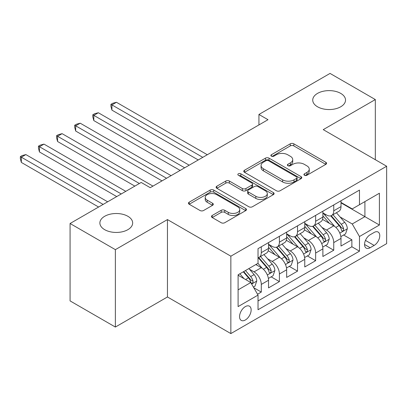 <?xml version="1.0" encoding="UTF-8"?>
<svg xmlns="http://www.w3.org/2000/svg" width="407" height="407" viewBox="0 0 407 407"><rect width="100%" height="100%" fill="white"/><g stroke="black" fill="none" stroke-linecap="round" stroke-linejoin="round"><path stroke-width="0.61" d="M304.456 175.264A1.76 1.018 0 0 0 306.944 175.264L325.839 164.357A2.513 1.45 0 0 0 326.577 163.329A2.513 1.45 0 0 0 325.839 162.301L293.829 143.824A2.513 1.45 0 0 0 290.272 143.824L271.383 154.731A1.76 1.018 0 0 0 270.864 155.449A1.76 1.018 0 0 0 271.383 156.171A1.76 1.018 0 0 0 273.87 156.171L276.317 154.757A8.048 4.645 0 0 1 287.698 154.757L290.364 156.298A8.048 4.645 0 0 1 292.719 159.585A8.048 4.645 0 0 1 290.364 162.866L287.917 164.28A1.76 1.018 0 0 0 287.403 164.998A1.76 1.018 0 0 0 287.917 165.715A1.76 1.018 0 0 0 290.41 165.715L292.852 164.306A8.048 4.645 0 0 1 304.233 164.306L306.898 165.847A8.048 4.645 0 0 1 309.259 169.129A8.048 4.645 0 0 1 306.898 172.415L304.456 173.825A1.76 1.018 0 0 0 303.937 174.547A1.76 1.018 0 0 0 304.456 175.264L304.456 173.825M127.869 216.285A16.397 9.468 0 0 0 109.997 214.235A16.397 9.468 0 0 0 99.878 222.98A16.397 9.468 0 0 0 104.68 229.675A16.397 9.468 0 0 0 122.548 231.725A16.397 9.468 0 0 0 132.667 222.98A16.397 9.468 0 0 0 127.869 216.285M340.725 93.391A16.397 9.468 0 0 0 322.858 91.341A16.397 9.468 0 0 0 312.734 100.086A16.397 9.468 0 0 0 317.536 106.782A16.397 9.468 0 0 0 335.409 108.832A16.397 9.468 0 0 0 345.528 100.086A16.397 9.468 0 0 0 340.725 93.391M245.35 319.988A8.196 4.731 120 0 0 250.702 312.764A8.196 4.731 120 0 0 249.445 306.196A8.196 4.731 120 0 0 245.35 306.598A8.196 4.731 120 0 0 239.993 313.822A8.196 4.731 120 0 0 241.249 320.395A8.196 4.731 120 0 0 245.35 319.988M212.215 215.481A2.513 1.45 0 0 0 211.477 216.509A2.513 1.45 0 0 0 212.215 217.536L221.194 222.721A2.513 1.45 0 0 0 224.75 222.721L245.731 210.607A2.513 1.45 0 0 0 246.469 209.58A2.513 1.45 0 0 0 245.731 208.552L213.726 190.074A2.513 1.45 0 0 0 210.17 190.074L189.184 202.187A2.513 1.45 0 0 0 188.446 203.215A2.513 1.45 0 0 0 189.184 204.243L200.03 210.505A2.513 1.45 0 0 0 203.586 210.505L212.566 205.316A2.513 1.45 0 0 0 213.304 204.294A2.513 1.45 0 0 0 212.566 203.266L207.188 200.158A6.726 3.882 0 0 1 205.22 197.415A6.726 3.882 0 0 1 209.371 193.824A6.726 3.882 0 0 1 216.702 194.668L237.774 206.832A6.726 3.882 0 0 1 239.743 209.58A6.726 3.882 0 0 1 235.592 213.166A6.726 3.882 0 0 1 228.261 212.327L224.75 210.297A2.513 1.45 0 0 0 221.194 210.297L212.215 215.481L212.215 217.536M167.45 219.582L115.369 249.649L70.075 223.504L70.075 300.9L115.369 327.05L167.45 296.978L230.855 333.582L230.855 256.186L167.45 219.582L167.45 296.978M375.325 159.702L375.325 99.562L323.244 129.635L386.65 166.239L230.855 256.186M375.325 99.562L330.036 73.418L258.933 114.469L258.933 124.924M70.075 223.504L141.183 182.453L150.239 187.678L267.994 119.699L258.933 114.469M276.495 190.791A2.513 1.45 0 0 0 280.052 190.791L301.032 178.678A2.513 1.45 0 0 0 301.77 177.65A2.513 1.45 0 0 0 301.032 176.623L269.027 158.145A2.513 1.45 0 0 0 265.471 158.145L244.485 170.258A2.513 1.45 0 0 0 243.752 171.286A2.513 1.45 0 0 0 244.485 172.314L276.495 190.791M239.057 175.646A1.76 1.018 0 0 1 240.842 175.895L240.842 173.799L273.382 192.587A2.513 1.45 0 0 1 274.12 193.615A2.513 1.45 0 0 1 273.382 194.643L252.401 206.756A2.513 1.45 0 0 1 248.845 206.756L216.834 188.278L216.834 186.223A2.513 1.45 0 0 0 216.097 187.251A2.513 1.45 0 0 0 216.834 188.278M216.834 186.223L225.814 181.039A2.513 1.45 0 0 1 229.37 181.039L242.353 188.533A2.513 1.45 0 0 0 245.909 188.533L251.867 185.093A2.513 1.45 0 0 0 252.605 184.066A2.513 1.45 0 0 0 251.867 183.043L238.349 175.239A1.76 1.018 0 0 1 237.836 174.522A1.76 1.018 0 0 1 238.924 173.58A1.76 1.018 0 0 1 240.842 173.799M257.529 294.23L261.289 292.063L253.77 287.724M249.496 269.251L254.044 271.876A10.246 5.917 60 0 1 261.289 284.427L268.534 280.245L268.534 287.876L279.406 281.603L271.164 276.846M267.613 258.791L272.161 261.416A10.246 5.917 60 0 1 279.406 273.967L286.65 269.785L286.65 277.421L297.522 271.143L289.28 266.387M285.724 248.331L290.272 250.956A10.246 5.917 60 0 1 297.522 263.507L304.767 259.325L304.767 266.961L315.639 260.683L307.392 255.927M303.841 237.871L308.389 240.501A10.246 5.917 60 0 1 315.639 253.052L322.883 248.865L322.883 256.502L333.75 250.224L333.75 242.592A10.246 5.917 -120 0 0 326.506 230.041L321.957 227.416M325.508 245.467L333.75 250.224M268.534 280.245A10.246 5.917 -120 0 0 261.289 267.694L255.855 264.555M286.65 269.785A10.246 5.917 -120 0 0 279.406 257.234L268.203 250.763M304.767 259.325A10.246 5.917 -120 0 0 297.522 246.774L286.319 240.308M322.883 248.865A10.246 5.917 -120 0 0 315.639 236.314L304.431 229.848M374.15 232.448L370.167 234.747A7.942 4.584 120 0 0 364.977 241.743A7.942 4.584 120 0 0 366.193 248.107A7.942 4.584 120 0 0 370.167 247.715L374.15 245.416A7.942 4.584 120 0 0 379.339 238.416A7.942 4.584 120 0 0 378.123 232.051A7.942 4.584 120 0 0 374.15 232.448M230.855 333.582L386.65 243.635L386.65 166.239M238.1 289.865L250.783 282.544L258.028 295.095L258.028 309.737L359.478 251.17L359.478 236.523L352.228 223.972L340.074 216.956M258.028 295.095L238.1 306.598L238.1 274.806L258.028 263.298L258.028 248.657L359.478 190.084L359.478 204.731L379.405 193.223L379.405 225.02L359.478 236.523M268.534 244.266L272.161 246.357A10.246 5.917 60 0 0 277.284 246.861L284.529 242.679A10.246 5.917 -120 0 0 286.65 237.988L286.65 232.132M286.65 233.806L290.272 235.897A10.246 5.917 60 0 0 295.401 236.406L302.645 232.219A10.246 5.917 -120 0 0 304.767 227.528L304.767 221.673M304.767 223.346L308.389 225.437A10.246 5.917 60 0 0 313.512 225.946L320.762 221.764A10.246 5.917 -120 0 0 322.883 217.068L322.883 211.213M258.028 300.951L351.867 246.774L351.867 239.769L341 246.042L341 238.405A10.246 5.917 -120 0 0 333.75 225.854L322.548 219.388M322.883 212.886L326.506 214.977A10.246 5.917 -120 0 0 331.629 215.486A10.246 5.917 -120 0 0 333.75 210.795L333.75 204.94M331.629 215.486L338.878 211.304A10.246 5.917 -120 0 0 341 206.614L341 200.753M261.289 246.774L261.289 252.63A10.246 5.917 60 0 1 259.167 257.321A10.246 5.917 60 0 1 258.028 257.738M259.167 257.321L266.412 253.139A10.246 5.917 -120 0 0 268.534 248.448L268.534 242.592M279.406 236.314L279.406 242.17A10.246 5.917 60 0 1 277.284 246.861M297.522 225.854L297.522 231.715A10.246 5.917 60 0 1 295.401 236.406M315.639 215.395L315.639 221.255A10.246 5.917 60 0 1 313.512 225.946M315.639 253.052L315.639 260.683M297.522 263.507L297.522 271.143M279.406 273.967L279.406 281.603M261.289 284.427L261.289 292.063M250.783 282.544L238.1 275.224M352.228 223.972L364.911 216.651L364.911 201.592L379.405 193.223M341 202.849L379.405 225.02M341 202.427L352.228 208.913L359.478 204.731M115.369 249.649L115.369 327.05M343.625 235.007L351.867 239.769M351.867 246.774L359.478 251.17M305.158 175.514L306.898 174.506A8.048 4.645 0 0 0 309.259 171.22L309.259 169.129M292.719 159.585L292.719 161.676A8.048 4.645 0 0 1 290.364 164.962L288.624 165.964M325.803 164.377L293.829 145.915A2.513 1.45 0 0 0 290.272 145.915L272.085 156.415M300.997 178.698L269.027 160.236A2.513 1.45 0 0 0 265.471 160.236L244.521 172.334M296.586 178.368A1.76 1.018 0 0 0 297.105 177.65A1.76 1.018 0 0 0 296.586 176.933L268.493 160.714A1.76 1.018 0 0 0 266 160.714L263.426 162.2A8.048 4.645 0 0 0 261.065 165.486A8.048 4.645 0 0 0 263.426 168.773L282.626 179.858A8.048 4.645 0 0 0 294.007 179.858L296.586 178.368L296.586 180.464A1.76 1.018 0 0 0 297.105 179.741L297.105 177.65M261.065 165.486L261.065 167.577A8.048 4.645 0 0 0 263.426 170.864L263.426 168.773M296.586 180.464L294.007 181.949A8.048 4.645 0 0 1 282.626 181.949L263.426 170.864M216.87 188.299L225.814 183.13L225.814 181.039M252.605 184.066L252.605 186.162A2.513 1.45 0 0 1 251.867 187.184L245.909 190.624A2.513 1.45 0 0 1 242.353 190.624L229.37 183.13A2.513 1.45 0 0 0 225.814 183.13M240.842 175.895L273.346 194.663M255.82 196.311A6.726 3.882 0 0 0 263.151 197.151A6.726 3.882 0 0 0 267.307 193.564A6.726 3.882 0 0 0 265.333 190.817L257.911 186.533A2.513 1.45 0 0 0 254.355 186.533L248.397 189.972A2.513 1.45 0 0 0 247.66 190.995A2.513 1.45 0 0 0 248.397 192.023L255.82 196.311L255.82 198.402A6.726 3.882 0 0 0 263.151 199.242A6.726 3.882 0 0 0 267.307 195.655L267.307 193.564M247.66 190.995L247.66 193.091A2.513 1.45 0 0 0 248.397 194.114L248.397 192.023M255.82 198.402L248.397 194.114M239.743 209.58L239.743 211.671A6.726 3.882 0 0 1 235.592 215.257A6.726 3.882 0 0 1 228.261 214.418L224.75 212.388A2.513 1.45 0 0 0 221.194 212.388L212.245 217.557M205.22 197.415L205.22 199.506A6.726 3.882 0 0 0 207.188 202.254L207.188 200.158M212.535 205.337L207.188 202.254M245.696 210.628L213.726 192.165A2.513 1.45 0 0 0 210.17 192.165L189.219 204.258M340.847 236.615L345.528 233.908L347.339 228.678A6.787 3.917 -120 0 0 344.693 222.303L336.416 212.724M334.758 226.521L324.944 215.155A19.597 11.315 -120 0 0 322.883 212.998M329.375 223.331L323.886 216.972A16.27 9.392 -120 0 0 322.883 215.878M207.305 154.736L116.453 102.284L111.925 104.899L111.925 110.129L198.245 159.966M330.708 215.852L339.077 225.549A6.787 3.917 60 0 1 341.498 230.225L341.992 231.028L342.908 230.901L343.523 230.153L343.671 228.968A6.787 3.917 -120 0 0 341.254 224.293L332.977 214.708M331.201 215.695L340.196 226.114A3.46 1.999 60 0 1 341.066 227.462L343.671 228.968M111.925 110.129L110.928 106.415L110.928 104.324L202.772 157.351M110.928 104.324L112.739 103.276L116.453 102.284M322.731 247.069L327.411 244.368L329.222 239.138A6.787 3.917 -120 0 0 326.577 232.763L318.299 223.184M316.641 236.976L306.827 225.61A19.597 11.315 -120 0 0 304.767 223.458M311.258 233.791L305.769 227.432A16.27 9.392 -120 0 0 304.767 226.338M189.189 165.196L98.336 112.744L93.808 115.359L93.808 120.584L180.128 170.421M312.591 226.312L320.96 236.004A6.787 3.917 60 0 1 323.382 240.685L323.875 241.488L324.796 241.361L325.407 240.613L325.559 239.428A6.787 3.917 -120 0 0 323.138 234.753L314.86 225.168M313.085 226.155L322.079 236.569A3.46 1.999 60 0 1 322.949 237.922L325.559 239.428M93.808 120.584L92.811 116.875L92.811 114.784L184.661 167.806M92.811 114.784L94.622 113.736L98.336 112.744M304.614 257.529L309.295 254.828L311.106 249.598A6.787 3.917 -120 0 0 308.465 243.223L300.188 233.638M298.529 247.436L288.711 236.07A19.597 11.315 -120 0 0 286.65 233.918M293.142 244.246L287.652 237.892A16.27 9.392 -120 0 0 286.65 236.798M171.072 175.651L80.225 123.199L75.692 125.814L75.692 131.044L162.017 180.881M294.475 236.772L302.849 246.464A6.787 3.917 60 0 1 305.265 251.144L305.764 251.948L306.68 251.816L307.295 251.073L307.443 249.888A6.787 3.917 -120 0 0 305.021 245.212L296.744 235.628M294.968 236.615L303.963 247.029A3.46 1.999 60 0 1 304.833 248.382L307.443 249.888M75.692 131.044L74.695 127.335L74.695 125.239L166.544 178.266M74.695 125.239L76.511 124.196L80.225 123.199M286.497 267.989L291.178 265.288L292.989 260.058A6.787 3.917 -120 0 0 290.349 253.683L282.071 244.098M280.413 257.896L270.594 246.53A19.597 11.315 -120 0 0 268.534 244.378M275.03 254.706L269.536 248.351A16.27 9.392 -120 0 0 268.534 247.258M152.956 186.111L62.108 133.659L57.58 136.274L57.58 141.504L134.839 186.111M276.358 247.232L284.732 256.924A6.787 3.917 60 0 1 287.154 261.599L287.647 262.408L288.563 262.276L289.179 261.533L289.326 260.348A6.787 3.917 -120 0 0 286.904 255.667L278.627 246.087M276.852 247.074L285.846 257.489A3.46 1.999 60 0 1 286.721 258.842L289.326 260.348M57.58 141.504L56.583 137.79L56.583 135.699L139.372 183.496M56.583 135.699L58.394 134.656L62.108 133.659M268.381 278.449L273.066 275.748L274.878 270.518A6.787 3.917 -120 0 0 272.232 264.143L263.955 254.558M262.296 268.355L257.962 263.339M256.914 265.166L256.207 264.352M125.783 191.341L43.992 144.119L39.464 146.734L39.464 151.964L116.723 196.571M258.242 257.692L266.616 267.384A6.787 3.917 60 0 1 269.037 272.059L269.531 272.863L270.446 272.736L271.062 271.988L271.21 270.808A6.787 3.917 -120 0 0 268.788 266.127L260.511 256.547M258.735 257.534L267.73 267.948A3.46 1.999 60 0 1 268.605 269.302L271.21 270.808M39.464 151.964L38.467 148.25L38.467 146.159L121.255 193.956M38.467 146.159L40.278 145.111L43.992 144.119M253.408 287.093L254.95 286.207L256.761 280.972A6.787 3.917 -120 0 0 254.116 274.598L248.906 268.569M244.042 278.653L239.845 273.794M238.797 275.625L238.1 274.817M107.667 201.801L25.875 154.579L21.347 157.194L21.347 162.424L98.611 207.031M243.289 271.81L248.499 277.844A6.787 3.917 60 0 1 250.921 282.519L251.414 283.323L252.33 283.196L252.945 282.448L253.093 281.262A6.787 3.917 -120 0 0 250.671 276.587L245.462 270.553M243.707 271.566L249.618 278.408A3.46 1.999 60 0 1 250.488 279.762L253.093 281.262M21.347 162.424L20.35 158.71L20.35 156.619L103.139 204.416M20.35 156.619L22.161 155.571L25.875 154.579M254.044 271.876L261.289 267.694M272.161 261.416L279.406 257.234M290.272 250.956L297.522 246.774M308.389 240.501L315.639 236.314M326.506 230.041L333.75 225.854M333.75 210.795L341 206.614M261.289 252.63L268.534 248.448M279.406 242.17L286.65 237.988M297.522 231.715L304.767 227.528M315.639 221.255L322.883 217.068M333.75 242.592L341 238.405M365.461 240.4L374.15 245.416M364.55 244.475L370.167 247.715M306.898 174.506L306.898 172.415M287.917 165.715L287.917 164.28M290.364 164.962L290.364 162.866M271.383 156.171L271.383 154.731M290.272 145.915L290.272 143.824M293.829 145.915L293.829 143.824M325.839 164.357L325.839 162.301M244.485 172.314L244.485 170.258M265.471 160.236L265.471 158.145M269.027 160.236L269.027 158.145M301.032 178.678L301.032 176.623M282.626 181.949L282.626 179.858M294.007 181.949L294.007 179.858M229.37 183.13L229.37 181.039M242.353 190.624L242.353 188.533M245.909 190.624L245.909 188.533M251.867 187.184L251.867 185.093M273.382 194.643L273.382 192.587M221.194 212.388L221.194 210.297M224.75 212.388L224.75 210.297M228.261 214.418L228.261 212.327M212.566 205.316L212.566 203.266M189.184 204.243L189.184 202.187M210.17 192.165L210.17 190.074M213.726 192.165L213.726 190.074M245.731 210.607L245.731 208.552M339.809 233.13L347.293 228.81M324.944 215.155L325.875 214.616M341.254 224.293L344.693 222.303M335.841 227.416L339.077 225.549M321.693 243.59L329.177 239.27M306.827 225.61L307.758 225.076M323.138 234.753L326.577 232.763M317.725 237.876L320.96 236.004M303.581 254.049L311.06 249.73M288.711 236.07L289.647 235.531M305.021 245.212L308.465 243.223M299.608 248.336L302.849 246.464M285.465 264.509L292.948 260.19M270.594 246.53L271.53 245.991M286.904 255.667L290.349 253.683M281.491 258.796L284.732 256.924M267.348 274.969L274.832 270.645M268.788 266.127L272.232 264.143M263.38 269.251L266.616 267.384M251.643 284.035L256.715 281.105M250.671 276.587L254.116 274.598M245.569 279.533L248.499 277.844"/></g></svg>
